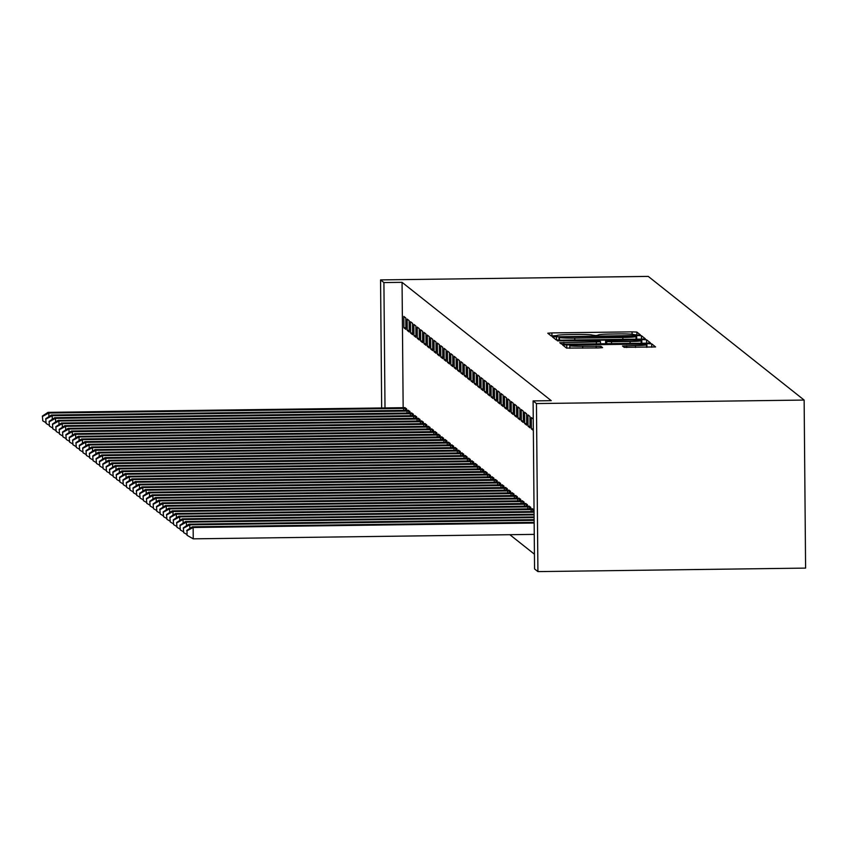 <?xml version="1.0" encoding="UTF-8"?>
<svg xmlns="http://www.w3.org/2000/svg" width="848" height="848" viewBox="0 0 848 848"><rect width="100%" height="100%" fill="white"/><g stroke="black" fill="none" stroke-linecap="round" stroke-linejoin="round"><path stroke-width="1.27" d="M637.463 335.066L640.367 334.854L636.859 332.066L632.067 331.865L551.91 332.914L547.776 333.211L551.285 336.009L557.072 335.564A14.289 0.848 -0.5 0 1 557.03 335.501A14.289 0.848 -0.5 0 1 570.269 334.547L576.947 334.451A14.289 0.848 -0.5 0 1 592.254 335.108L596.049 335.607L598.487 335.024A14.289 0.848 -0.5 0 1 598.444 334.96A14.289 0.848 -0.5 0 1 611.684 334.006L618.362 333.911A14.289 0.848 -0.5 0 1 633.668 334.568L637.463 335.066M624.181 347.33L655.589 346.938L651.688 343.832L646.907 343.631L562.616 344.977L566.506 348.083L598.455 347.934L602.599 347.627L600.925 346.291L582.671 346.27A11.946 0.71 -0.5 0 1 569.835 345.666A11.946 0.71 -0.5 0 1 580.901 344.871L633.679 344.182A11.946 0.71 -0.5 0 1 646.505 344.776A11.946 0.71 -0.5 0 1 635.438 345.571L622.506 345.995L624.181 347.33M533.095 400.903L536.445 403.563L537.918 571.605L534.558 568.934L533.095 400.903L551.242 400.669L402.058 282.331L383.911 282.564L385.003 407.952M536.445 403.563L804.137 400.065L648.243 276.395L380.561 279.904L383.911 282.564M641.215 339.115L645.349 338.808L641.448 335.713L636.668 335.511L552.366 336.857L556.267 339.963L561.047 340.165L641.215 339.115M646.568 339.772L650.458 342.857L646.335 343.175L566.167 344.224L561.387 344.023L559.722 342.698L596.356 341.956L600.501 341.659L599.377 340.758L557.401 340.843L641.788 339.571L646.568 339.772L646.6 343.175M537.918 571.605L805.6 568.096L804.137 400.065M533.254 419.092L531.293 417.545L531.399 428.897L533.35 430.445M534.049 509.924L532.088 508.821M524.583 412.223L524.689 423.576L526.693 425.166L526.597 413.813L524.583 412.223M527.403 506.203L527.392 504.645L525.378 503.5M517.874 406.892L517.969 418.255L519.983 419.845L519.888 408.492L517.874 406.892M520.693 500.871L520.683 499.324L518.669 498.179M511.164 401.57L511.259 412.923L513.273 414.524L513.178 403.171L511.164 401.57M513.983 495.55L513.973 494.002L511.959 492.847M504.454 396.249L504.549 407.602L506.563 409.202L506.468 397.85L504.454 396.249M507.274 490.229L507.263 488.671L505.249 487.526M497.744 390.928L497.84 402.281L499.854 403.881L499.758 392.518L497.744 390.928M500.564 484.908L500.553 483.349L498.539 482.205M491.034 385.607L491.13 396.959L493.144 398.549L493.048 387.197L491.034 385.607M493.854 479.586L493.833 478.028L491.829 476.883M484.325 380.275L484.42 391.628L486.434 393.228L486.339 381.876L484.325 380.275M487.144 474.255L487.123 472.707L485.12 471.562M477.615 374.954L477.71 386.306L479.724 387.907L479.618 376.554L477.615 374.954M480.434 468.933L480.413 467.375L478.41 466.23M470.894 369.633L471 380.985L473.014 382.586L472.908 371.233L470.894 369.633M473.714 463.612L473.703 462.054L471.7 460.909M464.185 364.311L464.291 375.664L466.305 377.254L466.199 365.901L464.185 364.311M467.004 458.291L466.994 456.733L464.99 455.588M457.475 358.98L457.581 370.343L459.595 371.933L459.489 360.58L457.475 358.98M460.294 452.959L460.284 451.412L458.27 450.267M450.765 353.658L450.871 365.011L452.874 366.612L452.779 355.259L450.765 353.658M453.585 447.638L453.574 446.09L451.56 444.946M444.055 348.337L444.151 359.69L446.165 361.29L446.069 349.938L444.055 348.337M446.875 442.317L446.864 440.759L444.85 439.614M437.345 343.016L437.441 354.369L439.455 355.969L439.359 344.606L437.345 343.016M440.165 436.996L440.154 435.437L438.14 434.293M430.636 337.695L430.731 349.047L432.745 350.637L432.65 339.285L430.636 337.695M433.455 431.674L433.445 430.116L431.431 428.971M423.926 332.363L424.021 343.716L426.035 345.316L425.94 333.964L423.926 332.363M426.745 426.343L426.735 424.795L424.721 423.65M417.216 327.042L417.311 338.394L419.325 339.995L419.23 328.642L417.216 327.042M420.036 421.021L420.014 419.463L418.011 418.318M410.506 321.721L410.602 333.073L412.616 334.674L412.52 323.321L410.506 321.721M413.326 415.7L413.305 414.142L411.301 412.997M403.796 316.399L403.892 327.752L405.906 329.342L405.8 317.989L403.796 316.399M406.616 410.379L406.595 408.821L404.591 407.676M402.058 282.331L403.16 407.718M509.839 534.696L534.431 554.2M409.966 413.04L409.955 411.481L407.941 410.337M407.146 319.06L407.241 330.413L409.255 332.013L409.16 320.65L407.146 319.06M416.675 418.361L416.665 416.803L414.651 415.658M413.856 324.381L413.962 335.734L415.965 337.334L415.87 325.982L413.856 324.381M423.385 423.682L423.375 422.134L421.361 420.99M420.566 329.702L420.672 341.055L422.686 342.656L422.58 331.303L420.566 329.702M430.095 429.003L430.084 427.456L428.081 426.311M427.275 335.024L427.381 346.387L429.395 347.977L429.289 336.624L427.275 335.024M436.805 434.335L436.794 432.777L434.791 431.632M433.985 340.355L434.091 351.708L436.105 353.298L435.999 341.945L433.985 340.355M443.525 439.656L443.504 438.098L441.501 436.953M440.706 345.677L440.801 357.029L442.815 358.63L442.709 347.277L440.706 345.677M450.235 444.977L450.214 443.419L448.21 442.274M447.415 350.998L447.511 362.35L449.525 363.951L449.429 352.598L447.415 350.998M456.945 450.299L456.924 448.751L454.92 447.606M454.125 356.319L454.221 367.672L456.235 369.272L456.139 357.92L454.125 356.319M463.655 455.63L463.644 454.072L461.63 452.927M460.835 361.651L460.93 373.003L462.944 374.593L462.849 363.241L460.835 361.651M470.364 460.952L470.354 459.393L468.34 458.249M467.545 366.972L467.64 378.325L469.654 379.925L469.559 368.562L467.545 366.972M477.074 466.273L477.064 464.715L475.05 463.57M474.255 372.293L474.35 383.646L476.364 385.246L476.269 373.894L474.255 372.293M483.784 471.594L483.773 470.046L481.759 468.891M480.964 377.614L481.06 388.967L483.074 390.568L482.978 379.215L480.964 377.614M490.494 476.915L490.483 475.368L488.469 474.223M487.674 382.936L487.78 394.299L489.784 395.889L489.688 384.536L487.674 382.936M497.204 482.247L497.193 480.689L495.179 479.544M494.384 388.267L494.49 399.62L496.504 401.21L496.398 389.857L494.384 388.267M503.913 487.568L503.903 486.01L501.899 484.865M501.094 393.589L501.2 404.941L503.214 406.542L503.108 395.189L501.094 393.589M510.623 492.889L510.613 491.331L508.609 490.186M507.804 398.91L507.91 410.262L509.924 411.863L509.818 400.51L507.804 398.91M517.344 498.211L517.322 496.663L515.319 495.518M514.524 404.231L514.619 415.584L516.633 417.184L516.527 405.832L514.524 404.231M524.053 503.542L524.032 501.984L522.029 500.839M521.234 409.563L521.329 420.915L523.343 422.505L523.248 411.153L521.234 409.563M530.763 508.864L530.742 507.305L528.739 506.161M527.944 414.884L528.039 426.237L530.053 427.837L529.958 416.474L527.944 414.884M380.561 279.904L381.674 407.994M403.892 327.752L405.885 327.72M407.241 330.413L409.245 330.381M410.602 333.073L412.605 333.052M413.962 335.734L415.955 335.713M417.311 338.394L419.315 338.373M420.672 341.055L422.664 341.034M424.021 343.716L426.025 343.694M427.381 346.387L429.374 346.355M430.731 349.047L432.734 349.016M434.091 351.708L436.084 351.676M437.441 354.369L439.444 354.337M440.801 357.029L442.794 357.008M444.151 359.69L446.154 359.669M447.511 362.35L449.514 362.329M450.871 365.011L452.864 364.99M454.221 367.672L456.224 367.65M457.581 370.343L459.574 370.311M460.93 373.003L462.934 372.972M464.291 375.664L466.283 375.632M467.64 378.325L469.644 378.293M471 380.985L472.993 380.964M474.35 383.646L476.353 383.625M477.71 386.306L479.703 386.285M481.06 388.967L483.063 388.946M484.42 391.628L486.423 391.606M487.78 394.299L489.773 394.267M491.13 396.959L493.133 396.928M494.49 399.62L496.483 399.588M497.84 402.281L499.843 402.249M501.2 404.941L503.193 404.92M504.549 407.602L506.553 407.581M507.91 410.262L509.902 410.241M511.259 412.923L513.263 412.902M514.619 415.584L516.612 415.562M517.969 418.255L519.972 418.223M521.329 420.915L523.333 420.884M524.689 423.576L526.682 423.544M528.039 426.237L530.042 426.205M531.399 428.897L533.339 428.876M635.576 336.084L561.864 336.857L559.457 337.462A14.289 0.848 -0.5 0 0 574.764 338.108L622.856 337.483A14.289 0.848 -0.5 0 0 636.095 336.518A14.289 0.848 -0.5 0 0 636.053 336.455L635.576 336.084M630.096 341.511A11.946 0.71 -0.5 0 0 641.162 340.716A11.946 0.71 -0.5 0 0 628.336 340.122L605.599 340.663L606.723 341.553L611.503 341.755L630.096 341.511L630.106 343.387M405.132 407.655L48.018 412.361L48.855 413.029L406.054 408.386M42.4 416.05L42.771 420.852L42.4 416.05L48.018 412.361M42.739 416.315L48.855 413.029L48.887 416.654M45.792 422.569L42.771 420.852M408.482 410.315L51.368 415.022L52.216 415.69L409.414 411.057M45.76 418.711L46.131 423.512L45.76 418.711L51.368 415.022M46.089 418.976L52.216 415.69L52.247 419.315M49.142 425.24L46.131 423.512M411.842 412.976L54.728 417.682L55.565 418.35L412.764 413.718M49.11 421.371L49.481 426.173L49.11 421.371L54.728 417.682M49.449 421.636L55.565 418.35L55.597 421.975M52.502 427.901L49.481 426.173M415.191 415.637L58.088 420.343L58.925 421.011L416.124 416.379M52.47 424.032L52.841 428.834L52.47 424.032L58.088 420.343M52.799 424.297L58.925 421.011L58.957 424.636M55.851 430.561L52.841 428.834M418.552 418.297L61.438 423.014L62.275 423.671L419.474 419.039M55.82 426.692L56.201 431.505L55.82 426.692L61.438 423.014M56.159 426.957L62.275 423.671L62.307 427.297M59.212 433.222L56.201 431.505M421.901 420.968L64.798 425.675L65.635 426.332L422.834 421.7M59.18 429.353L59.551 434.165L59.18 429.353L64.798 425.675M59.508 429.618L65.635 426.332L65.667 429.968M62.561 435.883L59.551 434.165M425.261 423.629L68.147 428.335L68.985 429.003L426.184 424.36M62.529 432.014L62.911 436.826L62.529 432.014L68.147 428.335M62.869 432.279L68.985 429.003L69.017 432.628M65.921 438.543L62.911 436.826M428.611 426.29L71.508 430.996L72.345 431.664L429.544 427.021M65.89 434.674L66.261 439.487L65.89 434.674L71.508 430.996M66.218 434.939L72.345 431.664L72.377 435.289M69.282 441.204L66.261 439.487M431.971 428.95L74.857 433.657L75.695 434.324L432.893 429.682M69.239 437.335L69.621 442.147L69.239 437.335L74.857 433.657M69.578 437.61L75.695 434.324L75.726 437.95M72.631 443.864L69.621 442.147M435.321 431.611L78.217 436.317L79.055 436.985L436.254 432.342M72.599 440.006L72.97 444.808L72.599 440.006L78.217 436.317M72.939 440.271L79.055 436.985L79.087 440.61M75.991 446.525L72.97 444.808M438.681 434.271L81.567 438.978L82.404 439.646L439.603 435.013M75.949 442.667L76.331 447.468L75.949 442.667L81.567 438.978M76.288 442.932L82.404 439.646L82.436 443.271M79.341 449.196L76.331 447.468M442.041 436.932L84.927 441.638L85.765 442.306L442.963 437.674M79.309 445.327L79.68 450.129L79.309 445.327L84.927 441.638M79.648 445.592L85.765 442.306L85.796 445.931M82.701 451.857L79.68 450.129M445.391 439.593L88.277 444.299L89.125 444.967L446.324 440.335M82.669 447.988L83.04 452.79L82.669 447.988L88.277 444.299M82.998 448.253L89.125 444.967L89.157 448.592M86.051 454.517L83.04 452.79M448.751 442.253L91.637 446.97L92.474 447.627L449.673 442.995M86.019 450.648L86.39 455.461L86.019 450.648L91.637 446.97M86.358 450.913L92.474 447.627L92.506 451.253M89.411 457.178L86.39 455.461M452.101 444.924L94.997 449.631L95.835 450.288L453.033 445.656M89.379 453.309L89.75 458.121L89.379 453.309L94.997 449.631M89.708 453.574L95.835 450.288L95.866 453.913M92.761 459.839L89.75 458.121M455.461 447.585L98.347 452.291L99.184 452.959L456.383 448.316M92.729 455.97L93.11 460.782L92.729 455.97L98.347 452.291M93.068 456.235L99.184 452.959L99.216 456.584M96.121 462.499L93.11 460.782M458.81 450.246L101.707 454.952L102.544 455.62L459.743 450.977M96.089 458.63L96.46 463.443L96.089 458.63L101.707 454.952M96.418 458.895L102.544 455.62L102.576 459.245M99.47 465.16L96.46 463.443M462.171 452.906L105.057 457.613L105.894 458.28L463.093 453.638M99.439 461.291L99.82 466.103L99.439 461.291L105.057 457.613M99.778 461.566L105.894 458.28L105.926 461.906M102.831 467.82L99.82 466.103M465.52 455.567L108.417 460.273L109.254 460.941L466.453 456.298M102.799 463.962L103.17 468.764L102.799 463.962L108.417 460.273M103.127 464.227L109.254 460.941L109.286 464.566M106.191 470.481L103.17 468.764M468.88 458.227L111.766 462.934L112.604 463.602L469.803 458.969M106.148 466.623L106.53 471.424L106.148 466.623L111.766 462.934M106.488 466.888L112.604 463.602L112.636 467.227M109.54 473.152L106.53 471.424M472.23 460.888L115.127 465.594L115.964 466.262L473.163 461.63M109.509 469.283L109.88 474.085L109.509 469.283L115.127 465.594M109.848 469.548L115.964 466.262L115.996 469.887M112.901 475.813L109.88 474.085M475.59 463.549L118.476 468.255L119.314 468.923L476.512 464.291M112.858 471.944L113.24 476.746L112.858 471.944L118.476 468.255M113.197 472.209L119.314 468.923L119.345 472.548M116.25 478.473L113.24 476.746M478.95 466.209L121.836 470.926L122.674 471.583L479.873 466.951M116.218 474.604L116.589 479.417L116.218 474.604L121.836 470.926M116.558 474.869L122.674 471.583L122.706 475.209M119.61 481.134L116.589 479.417M482.3 468.88L125.186 473.587L126.034 474.244L483.233 469.612M119.579 477.265L119.95 482.077L119.579 477.265L125.186 473.587M119.907 477.53L126.034 474.244L126.066 477.869M122.96 483.795L119.95 482.077M485.66 471.541L128.546 476.247L129.384 476.915L486.582 472.272M122.928 479.926L123.31 484.738L122.928 479.926L128.546 476.247M123.267 480.191L129.384 476.915L129.415 480.54M126.32 486.455L123.31 484.738M489.01 474.202L131.906 478.908L132.744 479.576L489.943 474.933M126.288 482.586L126.659 487.399L126.288 482.586L131.906 478.908M126.617 482.851L132.744 479.576L132.776 483.201M129.67 489.116L126.659 487.399M492.37 476.862L135.256 481.569L136.093 482.236L493.292 477.594M129.638 485.247L130.02 490.059L129.638 485.247L135.256 481.569M129.977 485.522L136.093 482.236L136.125 485.862M133.03 491.776L130.02 490.059M495.72 479.523L138.616 484.229L139.454 484.897L496.652 480.254M132.998 487.918L133.369 492.72L132.998 487.918L138.616 484.229M133.327 488.183L139.454 484.897L139.485 488.522M136.38 494.437L133.369 492.72M499.08 482.183L141.966 486.89L142.803 487.558L500.002 482.915M136.348 490.579L136.729 495.38L136.348 490.579L141.966 486.89M136.687 490.844L142.803 487.558L142.835 491.183M139.74 497.108L136.729 495.38M502.429 484.844L145.326 489.55L146.163 490.218L503.362 485.586M139.708 493.239L140.079 498.041L139.708 493.239L145.326 489.55M140.037 493.504L146.163 490.218L146.195 493.843M143.1 499.769L140.079 498.041M505.79 487.505L148.676 492.211L149.513 492.879L506.712 488.247M143.058 495.9L143.439 500.702L143.058 495.9L148.676 492.211M143.397 496.165L149.513 492.879L149.545 496.504M146.45 502.429L143.439 500.702M509.139 490.165L152.036 494.882L152.873 495.539L510.072 490.907M146.418 498.56L146.789 503.373L146.418 498.56L152.036 494.882M146.757 498.825L152.873 495.539L152.905 499.165M149.81 505.09L146.789 503.373M512.499 492.836L155.385 497.543L156.233 498.2L513.422 493.568M149.767 501.221L150.149 506.033L149.767 501.221L155.385 497.543M150.107 501.486L156.233 498.2L156.255 501.825M153.159 507.751L150.149 506.033M515.86 495.497L158.746 500.203L159.583 500.871L516.782 496.228M153.128 503.882L153.499 508.694L153.128 503.882L158.746 500.203M153.467 504.147L159.583 500.871L159.615 504.496M156.52 510.411L153.499 508.694M519.209 498.158L162.095 502.864L162.943 503.532L520.142 498.889M156.488 506.542L156.859 511.355L156.488 506.542L162.095 502.864M156.816 506.807L162.943 503.532L162.975 507.157M159.869 513.072L156.859 511.355M522.569 500.818L165.455 505.525L166.293 506.192L523.492 501.55M159.837 509.203L160.219 514.015L159.837 509.203L165.455 505.525M160.177 509.478L166.293 506.192L166.325 509.818M163.229 515.732L160.219 514.015M525.919 503.479L168.816 508.185L169.653 508.853L526.852 504.21M163.198 511.874L163.569 516.676L163.198 511.874L168.816 508.185M163.526 512.139L169.653 508.853L169.685 512.478M166.579 518.393L163.569 516.676M529.279 506.139L172.165 510.846L173.003 511.514L530.201 506.871M166.547 514.535L166.929 519.336L166.547 514.535L172.165 510.846M166.886 514.8L173.003 511.514L173.034 515.139M169.939 521.064L166.929 519.336M532.629 508.8L175.525 513.506L176.363 514.174L533.562 509.542M169.907 517.195L170.278 521.997L169.907 517.195L175.525 513.506M170.236 517.46L176.363 514.174L176.395 517.799M173.289 523.725L170.278 521.997M534.06 511.524L178.875 516.167L179.712 516.835L534.06 512.203M173.257 519.856L173.639 524.658L173.257 519.856L178.875 516.167M173.596 520.121L179.712 516.835L179.744 520.46M176.649 526.385L173.639 524.658M534.081 514.227L182.235 518.838L183.073 519.495L534.092 514.906M176.617 522.516L176.988 527.329L176.617 522.516L182.235 518.838M176.956 522.781L183.073 519.495L183.104 523.121M180.009 529.046L176.988 527.329M534.102 516.941L185.585 521.499L186.422 522.156L534.113 517.609M179.967 525.177L180.348 529.989L179.967 525.177L185.585 521.499M180.306 525.442L186.422 522.156L186.454 525.781M183.359 531.707L180.348 529.989M534.134 519.644L188.945 524.159L189.782 524.827L534.134 520.322M183.327 527.838L183.698 532.65L183.327 527.838L188.945 524.159M183.666 528.103L189.782 524.827L189.814 528.452M186.719 534.367L183.698 532.65M534.155 522.347L192.295 526.82L193.143 527.488L193.238 538.84L534.261 534.378M187.016 530.763L187.058 535.311L187.016 530.763L193.143 527.488L534.155 523.025M186.677 530.498L192.295 526.82M193.238 538.84L187.058 535.311M551.942 336.105L551.91 332.914M632.089 334.25L632.067 331.865M636.88 335.066L636.859 332.066M556.532 340.027L556.511 336.561M636.7 339.168L636.668 335.511M641.48 339.105L641.448 335.713M559.002 340.154L558.98 337.08L559.002 340.154M559.479 340.165L559.457 337.462M574.774 339.984L574.764 338.108M622.877 339.348L622.856 337.483M636.074 339.179L636.053 336.582M563.867 344.214L563.846 342.38M596.377 343.832L596.356 341.956M600.501 341.659L600.511 343.779L600.479 341.68M641.819 343.239L641.788 339.571M605.599 340.663L605.631 343.705L605.62 340.684M606.733 343.694L606.723 341.553M611.514 343.631L611.503 341.755M626.661 347.521L626.64 345.687M635.459 347.447L635.438 345.571M582.682 348.136L582.671 346.27M596.155 347.966L596.133 346.09M600.935 347.85L600.925 346.291M566.782 348.157L566.75 344.68M646.939 347.298L646.907 343.631M651.72 347.235L651.688 343.832M403.669 410.411L403.648 408.386M405.386 410.39L405.365 408.386M407.019 413.082L407.008 411.047M408.747 413.05L408.725 411.047M410.379 415.743L410.358 413.707M412.096 415.721L412.075 413.707M413.739 418.403L413.718 416.368M415.456 418.382L415.435 416.368M417.089 421.064L417.068 419.029M418.806 421.043L418.795 419.029M420.449 423.724L420.428 421.7M422.166 423.703L422.145 421.689M423.799 426.385L423.788 424.36M425.516 426.364L425.505 424.35M427.159 429.046L427.138 427.021M428.876 429.024L428.855 427.021M430.508 431.706L430.498 429.682M432.226 431.685L432.215 429.682M433.869 434.367L433.847 432.342M435.586 434.346L435.565 432.342M437.218 437.038L437.208 435.003M438.935 437.006L438.925 435.003M440.578 439.699L440.557 437.663M442.296 439.677L442.274 437.663M443.928 442.359L443.917 440.324M445.656 442.338L445.635 440.324M447.288 445.02L447.267 442.985M449.005 444.999L448.984 442.985M450.648 447.68L450.627 445.656M452.366 447.659L452.344 445.645M453.998 450.341L453.977 448.316M455.715 450.32L455.705 448.306M457.358 453.002L457.337 450.977M459.075 452.98L459.054 450.977M460.708 455.662L460.697 453.638M462.425 455.641L462.414 453.638M464.068 458.323L464.047 456.298M465.785 458.302L465.764 456.298M467.418 460.994L467.407 458.959M469.135 460.962L469.124 458.959M470.778 463.655L470.757 461.619M472.495 463.633L472.474 461.619M474.127 466.315L474.117 464.28M475.845 466.294L475.834 464.28M477.488 468.976L477.466 466.941M479.205 468.955L479.184 466.941M480.848 471.636L480.827 469.612M482.565 471.615L482.544 469.601M484.197 474.297L484.176 472.272M485.915 474.276L485.893 472.262M487.558 476.958L487.536 474.933M489.275 476.936L489.254 474.933M490.907 479.618L490.886 477.594M492.624 479.597L492.614 477.594M494.267 482.279L494.246 480.254M495.985 482.258L495.963 480.254M497.617 484.95L497.606 482.915M499.334 484.918L499.324 482.915M500.977 487.611L500.956 485.575M502.694 487.589L502.673 485.575M504.327 490.271L504.316 488.236M506.044 490.25L506.033 488.236M507.687 492.932L507.666 490.897M509.404 492.911L509.383 490.897M511.037 495.592L511.026 493.568M512.754 495.571L512.743 493.557M514.397 498.253L514.376 496.228M516.114 498.232L516.093 496.218M517.757 500.914L517.736 498.889M519.474 500.892L519.453 498.878M521.107 503.574L521.085 501.55M522.824 503.553L522.803 501.55M524.467 506.235L524.446 504.21M526.184 506.214L526.163 504.21M527.816 508.906L527.795 506.871M529.534 508.874L529.523 506.871M531.177 511.567L531.155 509.531M532.894 511.545L532.873 509.531M557.03 336.041L557.03 335.501M636.117 339.179L636.095 336.518M641.183 343.239L641.162 340.716M646.526 347.298L646.505 344.776M569.867 348.295L569.835 345.666"/></g></svg>
